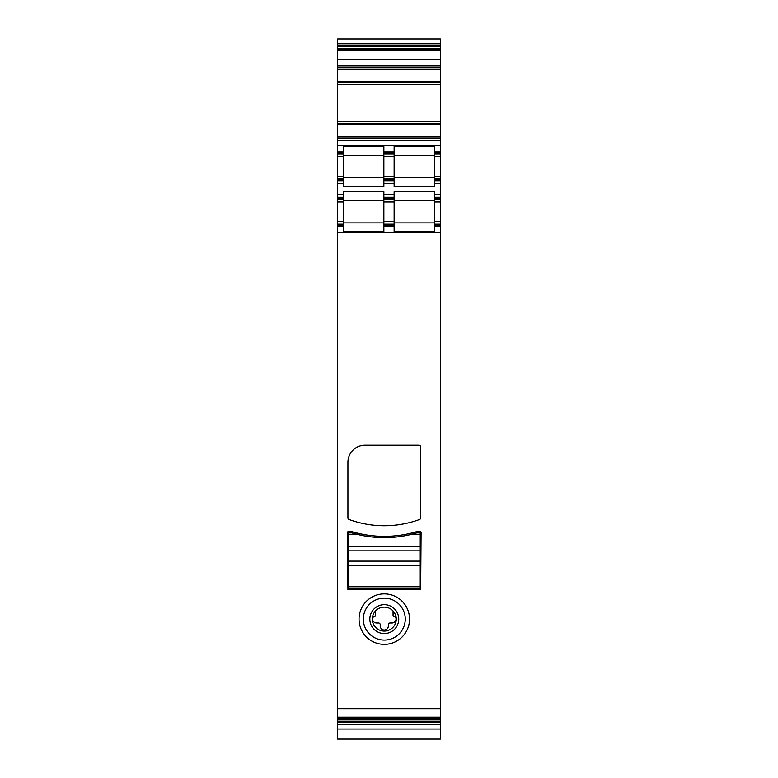 <?xml version="1.0" encoding="UTF-8"?>
<svg xmlns="http://www.w3.org/2000/svg" width="778" height="778" viewBox="0 0 778 778"><rect width="100%" height="100%" fill="white"/><g stroke="black" fill="none" stroke-linecap="round" stroke-linejoin="round"><path stroke-width="1.17" d="M391.217 606.432A14.451 14.451 0 0 1 396.974 626.047A14.451 14.451 0 0 1 377.369 631.794A14.451 14.451 0 0 1 371.612 612.189A14.451 14.451 0 0 1 391.217 606.432M394.349 600.713A20.967 20.967 0 0 1 394.349 637.513A20.967 20.967 0 0 1 363.326 619.113A20.967 20.967 0 0 1 394.349 600.713M378.546 629.626A11.981 11.981 0 0 0 393.065 610.954A11.981 11.981 0 0 0 375.521 610.954A11.981 11.981 0 0 0 378.546 629.626M396.401 641.266A25.246 25.246 0 0 0 406.447 607.015A25.246 25.246 0 0 0 372.195 596.959A25.246 25.246 0 0 0 362.14 631.221A25.246 25.246 0 0 0 396.401 641.266M393.065 610.954L393.065 615.534A0.856 0.856 0 0 0 393.814 616.38A2.567 2.567 0 0 1 396.06 618.928A4.065 4.065 0 0 1 391.995 622.993L390.07 622.993A1.712 1.712 0 0 0 388.358 624.705L388.358 625.959A4.065 4.065 0 0 1 384.293 630.024A4.065 4.065 0 0 1 380.228 625.959L380.228 624.705A1.712 1.712 0 0 0 378.516 622.993L376.591 622.993A4.065 4.065 0 0 1 372.526 618.928A2.567 2.567 0 0 1 374.772 616.38A0.856 0.856 0 0 0 375.521 615.534L375.521 610.954M337.652 708.69L440.348 708.69L440.348 232.719L337.652 232.719L337.652 719.368L440.348 719.368L440.348 739.1L337.652 739.1L337.652 729.044L440.348 729.044M440.348 708.69L440.348 719.368M440.348 232.719L440.348 226.301L434.357 226.301L434.357 231.815L394.135 231.815L394.135 226.301L383.865 226.301L383.865 231.815L343.643 231.815L343.643 226.301L337.652 226.301L337.652 232.719M365.038 445.162A17.116 17.116 0 0 0 347.922 462.268L347.922 517.876A1.712 1.712 0 0 0 349.05 519.49A102.686 102.686 0 0 0 419.536 519.49A1.712 1.712 0 0 0 420.665 517.876L420.665 446.873A1.712 1.712 0 0 0 418.953 445.162L365.038 445.162M347.922 589.773L420.665 589.773L421.093 532.444A0.856 0.856 0 0 0 420.237 531.588L416.814 531.588A113.384 113.384 0 0 1 351.773 531.588L348.349 531.588A0.856 0.856 0 0 0 347.494 532.444L347.922 589.773M440.348 224.161L440.348 221.594L434.357 221.594L434.357 224.161L440.348 224.161L440.348 226.301M434.357 224.161L434.357 226.301M434.357 221.594L434.357 199.353L440.348 199.353L440.348 201.92L434.357 201.92M440.348 221.594L440.348 201.92M434.357 199.353L434.357 197.213L440.348 197.213L440.348 199.353M434.357 197.213L434.357 191.699L394.135 191.699L394.135 197.213L383.865 197.213L383.865 191.699L343.643 191.699L343.643 197.213L337.652 197.213L337.652 183.52L343.643 183.52L343.643 186.467L383.865 186.467L383.865 183.52L394.135 183.52L394.135 186.467L434.357 186.467L434.357 183.52L440.348 183.52L440.348 194.646L434.357 194.646M440.348 197.213L440.348 194.646M434.357 183.52L434.357 180.953L440.348 180.953L440.348 183.52M440.348 180.953L440.348 178.814L434.357 178.814L434.357 179.883L440.348 179.883M434.357 180.953L434.357 179.883M440.348 178.814L440.348 176.246L434.357 176.246L434.357 178.814M440.348 176.246L440.348 153.995L434.357 153.995L434.357 151.856L440.348 151.856L440.348 152.926L434.357 152.926M434.357 176.246L434.357 153.995M440.348 153.995L440.348 152.926M337.652 145.437L440.348 145.437L440.348 138.591L337.652 138.591L337.652 151.856L343.643 151.856L343.643 146.342L383.865 146.342L383.865 151.856L394.135 151.856L394.135 146.342L434.357 146.342L434.357 151.856M440.348 145.437L440.348 151.856M337.652 138.591L337.652 136.879L440.348 136.879L440.348 138.591M341.989 121.689L337.652 121.524L339.14 121.689L337.652 121.689L337.652 136.879M339.14 121.689L440.348 121.689L440.348 136.879M339.101 121.708L440.348 121.708L440.348 84.471L337.652 84.471L337.652 121.524M337.652 84.637L341.989 84.471M339.101 84.442L337.652 84.442L337.652 69.281L440.348 69.281L440.348 84.442L339.14 84.471M337.652 69.281L337.652 67.569L440.348 67.569L440.348 69.281M337.652 67.569L337.652 65.858L440.348 65.858L440.348 67.569M440.348 65.858L440.348 50.074L337.652 50.074L337.652 59.254L440.348 59.254M337.652 65.858L337.652 59.254M337.652 50.074L337.652 48.576L440.348 48.576L440.348 50.074M337.652 48.576L337.652 46.719L440.348 46.719L440.348 48.576M440.348 43.704L440.348 38.9L337.652 38.9L337.652 43.704L440.348 43.704L440.348 46.719M337.652 43.704L337.652 46.719M337.652 719.368L337.652 729.044M337.652 724.24L440.348 724.24M337.652 717.87L440.348 717.87M343.643 179.883L337.652 179.883L337.652 180.953L343.643 180.953L343.643 153.995L337.652 153.995L337.652 151.856M343.643 153.995L343.643 151.856M343.643 176.246L337.652 176.246L337.652 153.995M337.652 176.246L337.652 178.814L343.643 178.814M337.652 179.883L337.652 178.814M343.643 180.953L343.643 183.52M337.652 180.953L337.652 183.52M337.652 197.213L337.652 199.353L343.643 199.353L343.643 198.283L337.652 198.283M343.643 197.213L343.643 198.283M337.652 199.353L337.652 221.594L343.643 221.594L343.643 199.353M337.652 221.594L337.652 226.301M343.643 221.594L343.643 224.161L337.652 224.161M343.643 224.161L343.643 226.301M434.357 222.878L394.135 222.878M383.865 222.878L343.643 222.878M394.135 200.636L434.357 200.636M343.643 200.636L383.865 200.636M383.865 177.53L343.643 177.53M383.865 183.52L383.865 180.953L394.135 180.953L394.135 183.52M434.357 177.53L394.135 177.53M394.135 155.279L434.357 155.279M343.643 155.279L383.865 155.279M394.135 197.213L394.135 199.353L383.865 199.353L383.865 197.213M383.865 199.353L383.865 221.594L394.135 221.594L394.135 199.353M394.135 221.594L394.135 224.161L383.865 224.161L383.865 226.301M383.865 221.594L383.865 224.161M394.135 224.161L394.135 226.301M394.135 180.953L394.135 151.856M394.135 153.995L383.865 153.995L383.865 151.856M394.135 176.246L383.865 176.246L383.865 153.995M383.865 176.246L383.865 178.814L394.135 178.814M383.865 180.953L383.865 178.814M420.237 586.777L348.349 586.777L348.349 588.489L420.237 588.489L420.237 532.872L416.814 532.872L410.424 534.583A113.384 113.384 0 0 1 358.162 534.583L348.349 534.583L348.349 532.872L351.773 532.872L358.162 534.583M420.237 561.113L348.349 561.113L348.349 550.843L420.237 550.843L348.349 550.843L348.349 534.583M348.349 586.777L348.349 561.113M409.15 561.113L359.436 561.113M337.652 717.199L440.348 717.199M440.348 225.231L434.357 225.231M434.357 198.283L440.348 198.283M337.652 194.646L343.643 194.646M383.865 194.646L394.135 194.646M434.357 156.563L440.348 156.563M337.652 140.303L440.348 140.303M337.652 124.538L440.348 124.538M337.652 123.721L440.348 123.721M341.989 121.524L440.348 121.524M341.989 84.637L440.348 84.637M337.652 82.439L440.348 82.439M337.652 81.622L440.348 81.622M337.652 50.745L440.348 50.745M337.652 49.656L440.348 49.656M337.652 45.445L440.348 45.445M337.652 722.499L440.348 722.499M337.652 721.225L440.348 721.225M337.652 718.298L440.348 718.298M337.652 152.926L343.643 152.926M337.652 156.563L343.643 156.563M337.652 201.92L343.643 201.92M337.652 225.231L343.643 225.231M394.135 198.283L383.865 198.283M383.865 201.92L394.135 201.92M383.865 225.231L394.135 225.231M383.865 152.926L394.135 152.926M383.865 156.563L394.135 156.563M394.135 179.883L383.865 179.883M420.237 546.564L348.349 546.564M420.237 534.583L410.424 534.583M420.237 565.392L348.349 565.392"/></g></svg>

